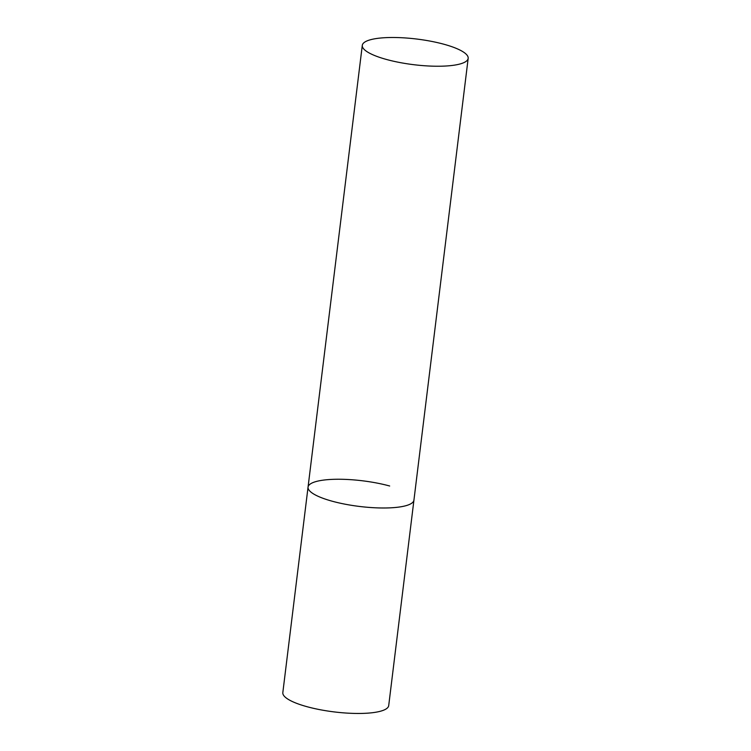<?xml version="1.0" encoding="UTF-8"?>
<svg xmlns="http://www.w3.org/2000/svg" width="751" height="751" viewBox="0 0 751 751"><rect width="100%" height="100%" fill="white"/><g stroke="black" fill="none" stroke-linecap="round" stroke-linejoin="round"><path stroke-width="1.13" d="M468.173 58.362A53.34 12.917 7 0 0 430.933 41.258A53.34 12.917 7 0 0 370.703 39.681A53.34 12.917 7 0 0 362.292 45.36A53.34 12.917 7 0 0 399.532 62.474A53.34 12.917 7 0 0 459.762 64.051A53.34 12.917 7 0 0 468.173 58.362L388.708 705.593A53.34 12.917 -173 0 1 360.433 713.45A53.34 12.917 -173 0 1 307.084 706.719A53.34 12.917 -173 0 1 282.827 692.591L308.051 487.127A53.34 12.917 7 0 0 345.291 504.231A53.34 12.917 7 0 0 405.521 505.808A53.34 12.917 7 0 0 413.932 500.119A53.34 12.917 -173 0 1 385.667 507.976A53.34 12.917 -173 0 1 332.317 501.246A53.34 12.917 -173 0 1 308.051 487.127A53.34 12.917 -173 0 1 336.326 479.26A53.34 12.917 -173 0 1 389.675 486M308.051 487.127L362.292 45.36"/></g></svg>
